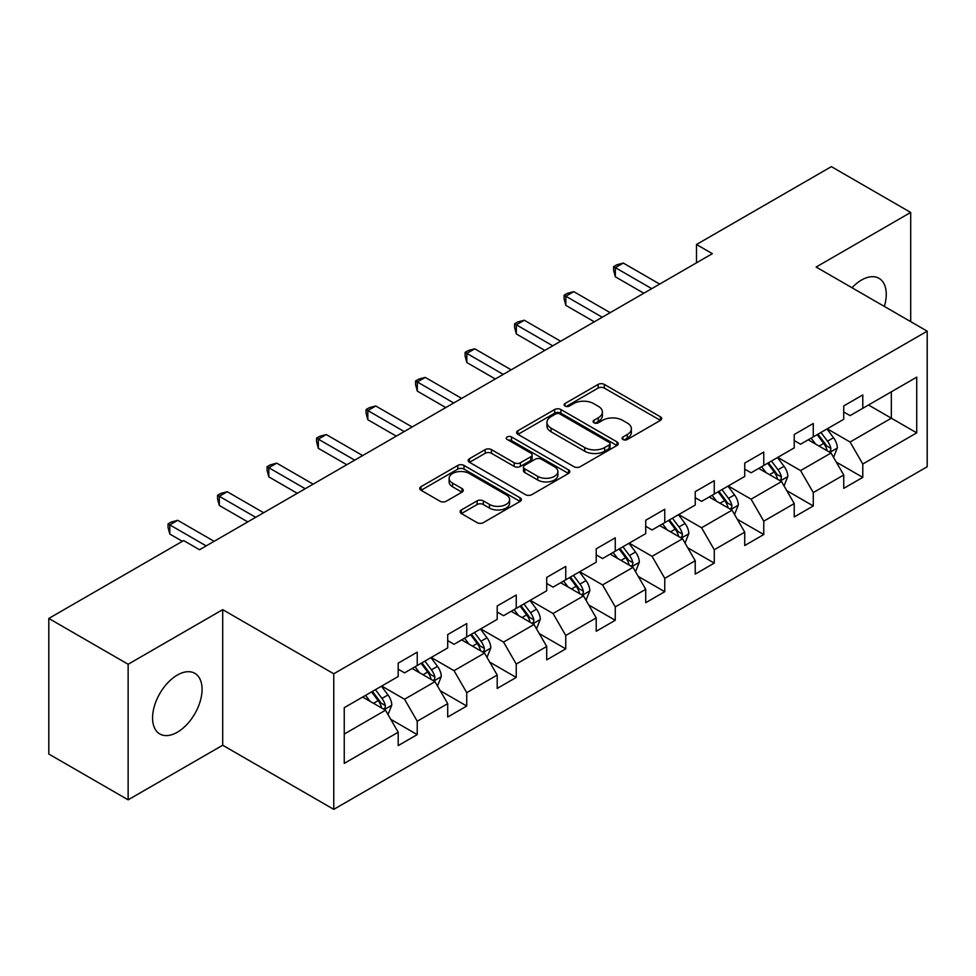 <?xml version="1.0" encoding="UTF-8"?>
<svg xmlns="http://www.w3.org/2000/svg" width="976" height="976" viewBox="0 0 976 976"><rect width="100%" height="100%" fill="white"/><g stroke="black" fill="none" stroke-linecap="round" stroke-linejoin="round"><path stroke-width="1.46" d="M622.956 439.505A3.087 1.781 0 0 0 627.324 439.505L660.41 420.388A4.404 2.538 0 0 0 661.704 418.594A4.404 2.538 0 0 0 660.41 416.801L604.351 384.422A4.404 2.538 0 0 0 598.117 384.422L565.019 403.527A3.087 1.781 0 0 0 564.116 404.796A3.087 1.781 0 0 0 565.019 406.053A3.087 1.781 0 0 0 569.386 406.053L573.668 403.576A14.091 8.137 0 0 1 593.603 403.576L598.276 406.272A14.091 8.137 0 0 1 602.399 412.031A14.091 8.137 0 0 1 598.276 417.789L593.994 420.253A3.087 1.781 0 0 0 593.091 421.522A3.087 1.781 0 0 0 593.994 422.779A3.087 1.781 0 0 0 598.349 422.779L602.631 420.302A14.091 8.137 0 0 1 622.566 420.302L627.239 422.998A14.091 8.137 0 0 1 631.374 428.757A14.091 8.137 0 0 1 627.239 434.515L622.956 436.98A3.087 1.781 0 0 0 622.054 438.236A3.087 1.781 0 0 0 622.956 439.505L622.956 436.98M177.327 732.232A35.002 20.215 120 0 0 200.19 701.378A35.002 20.215 120 0 0 194.822 673.33A35.002 20.215 120 0 0 177.327 675.063A35.002 20.215 120 0 0 154.452 705.904A35.002 20.215 120 0 0 159.82 733.964A35.002 20.215 120 0 0 177.327 732.232M884.354 306.427A35.002 20.215 120 0 0 879.01 278.319A35.002 20.215 120 0 0 861.515 280.051A35.002 20.215 120 0 0 851.987 287.749M461.367 509.948A4.404 2.538 0 0 0 460.086 511.753A4.404 2.538 0 0 0 461.367 513.547L477.105 522.636A4.404 2.538 0 0 0 483.327 522.636L520.086 501.408A4.404 2.538 0 0 0 521.379 499.614A4.404 2.538 0 0 0 520.086 497.809L464.015 465.442A4.404 2.538 0 0 0 457.793 465.442L421.034 486.658A4.404 2.538 0 0 0 419.741 488.464A4.404 2.538 0 0 0 421.034 490.257L440.042 501.225A4.404 2.538 0 0 0 446.264 501.225L462.002 492.148A4.404 2.538 0 0 0 463.283 490.355A4.404 2.538 0 0 0 462.002 488.549L452.571 483.108A11.785 6.808 0 0 1 449.119 478.301A11.785 6.808 0 0 1 456.402 472.018A11.785 6.808 0 0 1 469.236 473.494L506.154 494.795A11.785 6.808 0 0 1 509.606 499.614A11.785 6.808 0 0 1 502.323 505.897A11.785 6.808 0 0 1 489.488 504.421L483.327 500.871A4.404 2.538 0 0 0 477.105 500.871L461.367 509.948L461.367 513.547M222.699 609.658L128.137 664.253L48.8 618.442L48.8 754.033L128.137 799.832L222.699 745.237L333.768 809.36L333.768 673.782L222.699 609.658L222.699 745.237M910.693 321.641L910.693 212.439L816.131 267.046L927.2 331.169L333.768 673.782M910.693 212.439L831.369 166.64L696.498 244.5L696.498 262.825M48.8 618.442L183.671 540.582L199.531 549.744L712.358 253.662L696.498 244.5M573.973 466.699A4.404 2.538 0 0 0 580.208 466.699L616.966 445.483A4.404 2.538 0 0 0 618.247 443.677A4.404 2.538 0 0 0 616.966 441.884L560.895 409.517A4.404 2.538 0 0 0 554.661 409.517L517.914 430.733A4.404 2.538 0 0 0 516.621 432.527A4.404 2.538 0 0 0 517.914 434.332L573.973 466.699M508.398 440.164A3.087 1.781 0 0 1 511.522 440.603L511.522 436.943L568.52 469.846A4.404 2.538 0 0 1 569.813 471.652A4.404 2.538 0 0 1 568.52 473.445L531.774 494.661A4.404 2.538 0 0 1 525.539 494.661L469.468 462.295L469.468 458.696A4.404 2.538 0 0 0 468.187 460.501A4.404 2.538 0 0 0 469.468 462.295M469.468 458.696L485.206 449.619A4.404 2.538 0 0 1 491.428 449.619L514.169 462.746A4.404 2.538 0 0 0 520.403 462.746L530.834 456.719A4.404 2.538 0 0 0 532.127 454.926A4.404 2.538 0 0 0 530.834 453.12L507.166 439.456A3.087 1.781 0 0 1 506.263 438.2A3.087 1.781 0 0 1 508.167 436.553A3.087 1.781 0 0 1 511.522 436.943M333.768 809.36L927.2 466.748L927.2 331.169M390.729 719.312L417.228 734.611L417.228 721.227L447.703 703.647L447.703 717.018L466.735 706.026L466.735 692.655L497.199 675.063L497.199 688.434L516.243 677.442L516.243 664.07L546.706 646.478L546.706 659.861L565.751 648.869L565.751 635.486L596.214 617.906L596.214 631.277L615.258 620.285L615.258 606.901L645.722 589.321L645.722 602.692L664.754 591.7L664.754 578.329L695.229 560.736L695.229 574.108L714.261 563.115L714.261 549.744L744.725 532.152L744.725 545.535L763.769 534.543L763.769 521.16L794.232 503.579L794.232 516.951L813.276 505.958L813.276 492.575L843.74 474.995L843.74 488.366L862.784 477.374L862.784 464.003L916.732 432.856L916.732 377.151L891.344 391.815L891.344 418.192L916.732 432.856M417.228 734.611L398.196 745.603L398.196 732.232L344.247 763.378L344.247 707.673L398.196 676.527L398.196 663.155L417.228 652.163L417.228 665.534L447.703 647.942L447.703 634.571L466.735 623.579L466.735 636.95L497.199 619.37L497.199 605.986L516.243 594.994L516.243 608.377L546.706 590.785L546.706 577.414L565.751 566.409L565.751 579.793L596.214 562.2L596.214 548.829L615.258 537.837L615.258 551.208L645.722 533.616L645.722 520.245L664.754 509.252L664.754 522.624L695.229 505.043L695.229 491.66L714.261 480.668L714.261 494.051L744.725 476.459L744.725 463.088L763.769 452.083L763.769 465.467L794.232 447.874L794.232 434.503L813.276 423.511L813.276 436.882L843.74 419.29L843.74 405.918L862.784 394.926L862.784 408.297L916.732 377.151M412.153 668.462L435.003 681.663L404.54 699.243L381.689 686.055M398.196 669.194L404.54 672.867L417.228 665.534M404.54 699.243L417.228 721.227M435.003 681.663L447.703 703.647M461.66 639.89L484.511 653.078L454.047 670.671L431.197 657.47M447.703 640.622L454.047 644.282L466.735 636.95M454.047 670.671L466.735 692.655M484.511 653.078L497.199 675.063M511.168 611.305L534.018 624.494L503.555 642.086L480.704 628.898M497.199 612.037L503.555 615.697L516.243 608.377M503.555 642.086L516.243 664.07M534.018 624.494L546.706 646.478M560.675 582.721L583.514 595.909L553.05 613.501L530.2 600.313M546.706 583.453L553.05 587.125L565.751 579.793M553.05 613.501L565.751 635.486M583.514 595.909L596.214 617.906M610.171 554.136L633.021 567.337L602.558 584.917L579.707 571.729M596.214 554.868L602.558 558.54L615.258 551.208M602.558 584.917L615.258 606.901M633.021 567.337L645.722 589.321M659.678 525.564L682.529 538.752L652.066 556.344L629.215 543.144M645.722 526.296L652.066 529.956L664.754 522.624M652.066 556.344L664.754 578.329M682.529 538.752L695.229 560.736M709.186 496.979L732.037 510.167L701.573 527.76L678.723 514.572M695.229 497.711L701.573 501.371L714.261 494.051M701.573 527.76L714.261 549.744M732.037 510.167L744.725 532.152M758.694 468.395L781.544 481.583L751.081 499.175L728.23 485.987M744.725 469.127L751.081 472.799L763.769 465.467M751.081 499.175L763.769 521.16M781.544 481.583L794.232 503.579M808.201 439.81L831.04 453.01L800.576 470.591L777.738 457.402M794.232 440.542L800.576 444.214L813.276 436.882M800.576 470.591L813.276 492.575M831.04 453.01L843.74 474.995M868.494 405.003L891.344 418.192L850.084 442.018L827.233 428.818M843.74 411.97L850.084 415.63L862.784 408.297M850.084 442.018L862.784 464.003M128.137 664.253L128.137 799.832M344.247 734.062L385.496 710.235L362.645 697.047M385.496 710.235L398.196 732.232M836.286 462.075L862.784 477.374M786.778 490.66L813.276 505.958M737.27 519.244L763.769 534.543M687.763 547.817L714.261 563.115M638.255 576.401L664.754 591.7M588.76 604.986L615.258 620.285M539.252 633.57L565.751 648.869M489.745 662.143L516.243 677.442M440.237 690.727L466.735 706.026M624.189 439.932L627.239 438.175A14.091 8.137 0 0 0 631.374 432.417L631.374 428.757M602.399 412.031L602.399 415.691A14.091 8.137 0 0 1 598.276 421.449L595.226 423.206M660.41 416.801L660.41 420.388L604.351 388.094A4.404 2.538 0 0 0 598.117 388.094L566.251 406.48M616.905 445.52L560.895 413.177A4.404 2.538 0 0 0 554.661 413.177L517.963 434.369M609.17 444.946A3.087 1.781 0 0 0 610.073 443.677A3.087 1.781 0 0 0 609.17 442.421L559.956 414.007A3.087 1.781 0 0 0 555.6 414.007L551.086 416.618A14.091 8.137 0 0 0 546.95 422.376A14.091 8.137 0 0 0 551.086 428.122L584.722 447.545A14.091 8.137 0 0 0 604.656 447.545L609.17 444.946L609.17 448.606A3.087 1.781 0 0 0 610.073 447.35L610.073 443.677M546.95 422.376L546.95 426.036A14.091 8.137 0 0 0 551.086 431.795L551.086 428.122M609.17 448.606L604.656 451.217A14.091 8.137 0 0 1 584.722 451.217L551.086 431.795M469.529 462.331L485.206 453.279L485.206 449.619M532.127 454.926L532.127 458.586A4.404 2.538 0 0 1 530.834 460.379L520.403 466.406A4.404 2.538 0 0 1 514.169 466.406L491.428 453.279A4.404 2.538 0 0 0 485.206 453.279M511.522 440.603L568.471 473.482M537.764 476.361A11.785 6.808 0 0 0 550.61 477.837A11.785 6.808 0 0 0 557.882 471.554A11.785 6.808 0 0 0 554.429 466.748L541.424 459.232A4.404 2.538 0 0 0 535.202 459.232L524.759 465.259A4.404 2.538 0 0 0 523.465 467.065A4.404 2.538 0 0 0 524.759 468.858L537.764 476.361L537.764 480.033A11.785 6.808 0 0 0 550.61 481.51A11.785 6.808 0 0 0 557.882 475.227L557.882 471.554M523.465 467.065L523.465 470.725A4.404 2.538 0 0 0 524.759 472.518L524.759 468.858M537.764 480.033L524.759 472.518M509.606 499.614L509.606 503.274A11.785 6.808 0 0 1 502.323 509.557A11.785 6.808 0 0 1 489.488 508.081L483.327 504.531A4.404 2.538 0 0 0 477.105 504.531L461.428 513.583M449.119 478.301L449.119 481.961A11.785 6.808 0 0 0 452.571 486.78L452.571 483.108M461.941 492.185L452.571 486.78M520.025 501.444L464.015 469.102A4.404 2.538 0 0 0 457.793 469.102L421.095 490.294M833.553 457.354L837.323 447.838A11.895 6.869 -120 0 0 833.528 437.712L826.977 428.964M815.57 444.068L811.117 438.126M829.21 451.949L830.649 450.424L830.905 448.35A11.895 6.869 -120 0 0 827.502 441.189L820.95 432.453M817.973 434.174L825.245 443.873A6.063 3.501 60 0 1 826.343 445.715L830.905 448.35M817.144 434.649L823.695 443.397A11.895 6.869 60 0 1 827.099 450.546M651.748 288.664L615.344 267.644L623.286 263.069L659.678 284.077M643.818 293.239L615.344 276.806L615.344 267.644L613.599 266.643L616.771 264.801L623.286 263.069M615.344 276.806L613.599 270.303L613.599 266.643M784.045 485.926L787.827 476.422A11.895 6.869 -120 0 0 784.033 466.296L777.482 457.549M766.062 472.652L761.609 466.711M779.702 480.521L781.142 478.996L781.398 476.922A11.895 6.869 -120 0 0 777.994 469.773L771.443 461.026M768.466 462.746L775.737 472.445A6.063 3.501 60 0 1 776.835 474.287L781.398 476.922M767.636 463.234L774.188 471.969A11.895 6.869 60 0 1 777.591 479.131M734.538 514.511L738.32 505.007A11.895 6.869 -120 0 0 734.525 494.881L727.974 486.133M716.555 501.237L712.102 495.296M730.194 509.106L731.634 507.581L731.902 505.507A11.895 6.869 -120 0 0 728.499 498.358L721.947 489.61M718.958 491.331L726.229 501.03A6.063 3.501 60 0 1 727.327 502.872L731.902 505.507M718.129 491.806L724.68 500.554A11.895 6.869 60 0 1 728.084 507.703M602.241 317.237L565.848 296.228L573.778 291.653L610.171 312.662M594.311 321.824L565.848 305.39L565.848 296.228L564.104 295.216L567.276 293.386L573.778 291.653M565.848 305.39L564.104 298.888L564.104 295.216M552.733 345.821L516.341 324.813L524.271 320.226L560.675 341.246M544.803 350.408L516.341 333.975L516.341 324.813L514.596 323.8L517.768 321.97L524.271 320.226M516.341 333.975L514.596 327.472L514.596 323.8M685.042 543.095L688.812 533.579A11.895 6.869 -120 0 0 685.018 523.453L678.466 514.718M667.047 529.809L662.594 523.868M680.687 537.691L682.126 536.166L682.395 534.092A11.895 6.869 -120 0 0 678.991 526.942L672.44 518.195M669.463 519.915L676.722 529.614A6.063 3.501 60 0 1 677.82 531.456L682.395 534.092M668.633 520.391L675.185 529.138A11.895 6.869 60 0 1 678.588 536.288M635.535 571.68L639.304 562.164A11.895 6.869 -120 0 0 635.51 552.038L628.959 543.29M617.54 558.394L613.099 552.453M631.179 566.275L632.631 564.75L632.887 562.676A11.895 6.869 -120 0 0 629.483 555.515L622.932 546.78M619.955 548.5L627.214 558.199A6.063 3.501 60 0 1 628.324 560.041L632.887 562.676M619.126 548.976L625.677 557.723A11.895 6.869 60 0 1 629.081 564.872M586.027 600.252L589.797 590.748A11.895 6.869 -120 0 0 586.003 580.622L579.451 571.875M568.044 586.979L563.591 581.037M581.684 594.848L583.123 593.323L583.38 591.249A11.895 6.869 -120 0 0 579.976 584.099L573.424 575.352M570.448 577.072L577.719 586.771A6.063 3.501 60 0 1 578.817 588.613L583.38 591.249M569.618 577.56L576.169 586.295A11.895 6.869 60 0 1 579.573 593.457M503.238 374.406L466.833 353.385L474.763 348.81L511.168 369.831M495.296 378.981L466.833 362.547L466.833 353.385L465.088 352.385L468.26 350.555L474.763 348.81M466.833 362.547L465.088 356.045L465.088 352.385M453.73 402.99L417.325 381.97L425.268 377.395L461.66 398.403M445.788 407.565L417.325 391.132L417.325 381.97L415.581 380.969L418.753 379.127L425.268 377.395M417.325 391.132L415.581 384.629L415.581 380.969M404.223 431.575L367.818 410.554L375.76 405.979L412.153 426.988M396.293 436.15L367.818 419.717L367.818 410.554L366.073 409.542L369.245 407.712L375.76 405.979M367.818 419.717L366.073 413.214L366.073 409.542M354.715 460.147L318.322 439.139L326.252 434.552L362.645 455.572M346.785 464.735L318.322 448.301L318.322 439.139L316.578 438.126L319.75 436.296L326.252 434.552M318.322 448.301L316.578 441.799L316.578 438.126M305.207 488.732L268.815 467.711L276.745 463.136L313.15 484.157M297.277 493.307L268.815 476.874L268.815 467.711L267.07 466.711L270.242 464.881L276.745 463.136M268.815 476.874L267.07 470.371L267.07 466.711M255.712 517.317L219.307 496.296L227.237 491.721L263.642 512.729M247.77 521.892L219.307 505.458L219.307 496.296L217.563 495.296L220.735 493.453L227.237 491.721M219.307 505.458L217.563 498.956L217.563 495.296M536.519 628.837L540.301 619.333A11.895 6.869 -120 0 0 536.507 609.207L529.956 600.46M518.537 615.563L514.084 609.622M532.176 623.432L533.616 621.907L533.872 619.833A11.895 6.869 -120 0 0 530.468 612.684L523.917 603.937M520.94 605.657L528.211 615.356A6.063 3.501 60 0 1 529.309 617.198L533.872 619.833M520.11 606.133L526.662 614.88A11.895 6.869 60 0 1 530.066 622.029M487.012 657.421L490.794 647.905A11.895 6.869 -120 0 0 487 637.779L480.448 629.044M469.029 644.136L464.576 638.194M482.669 652.017L484.108 650.492L484.377 648.418A11.895 6.869 -120 0 0 480.961 641.269L474.421 632.521M471.432 634.241L478.704 643.94A6.063 3.501 60 0 1 479.802 645.783L484.377 648.418M470.603 634.717L477.154 643.465A11.895 6.869 60 0 1 480.558 650.614M437.516 686.006L441.286 676.49A11.895 6.869 -120 0 0 437.492 666.364L430.941 657.617M419.521 672.72L415.068 666.779M433.161 680.601L434.601 679.076L434.869 677.002A11.895 6.869 -120 0 0 431.465 669.841L424.914 661.106M421.937 662.826L429.196 672.525A6.063 3.501 60 0 1 430.294 674.367L434.869 677.002M421.107 663.302L427.659 672.049A11.895 6.869 60 0 1 431.063 679.198M388.009 714.578L391.779 705.075A11.895 6.869 -120 0 0 387.984 694.949L381.433 686.201M370.014 701.305L365.573 695.363M383.653 709.174L385.105 707.661L385.361 705.575A11.895 6.869 -120 0 0 381.958 698.426L375.406 689.678M372.429 691.398L379.688 701.097A6.063 3.501 60 0 1 380.799 702.94L385.361 705.575M371.6 691.886L378.151 700.622A11.895 6.869 60 0 1 381.555 707.783M206.204 545.901L169.8 524.881L177.73 520.306L214.134 541.314M182.402 541.314L169.8 534.043L169.8 524.881L168.055 523.868L171.227 522.038L177.73 520.306M169.8 534.043L168.055 527.54L168.055 523.868M627.239 438.175L627.239 434.515M593.994 422.779L593.994 420.253M598.276 421.449L598.276 417.789M565.019 406.053L565.019 403.527M598.117 388.094L598.117 384.422M604.351 388.094L604.351 384.422M517.914 434.332L517.914 430.733M554.661 413.177L554.661 409.517M560.895 413.177L560.895 409.517M616.966 445.483L616.966 441.884M584.722 451.217L584.722 447.545M604.656 451.217L604.656 447.545M491.428 453.279L491.428 449.619M514.169 466.406L514.169 462.746M520.403 466.406L520.403 462.746M530.834 460.379L530.834 456.719M568.52 473.445L568.52 469.846M477.105 504.531L477.105 500.871M483.327 504.531L483.327 500.871M489.488 508.081L489.488 504.421M462.002 492.148L462.002 488.549M421.034 490.257L421.034 486.658M457.793 469.102L457.793 465.442M464.015 469.102L464.015 465.442M520.086 501.408L520.086 497.809M829.868 452.327L837.249 448.069M827.502 441.189L833.528 437.712M819.047 446.081L823.695 443.397M780.361 480.912L787.742 476.654M777.994 469.773L784.033 466.296M769.539 474.653L774.188 471.969M730.865 509.496L738.234 505.226M728.499 498.358L734.525 494.881M720.032 503.238L724.68 500.554M681.358 538.069L688.739 533.811M678.991 526.942L685.018 523.453M670.524 531.822L675.185 529.138M631.85 566.653L639.231 562.396M629.483 555.515L635.51 552.038M621.029 560.407L625.677 557.723M582.343 595.238L589.724 590.98M579.976 584.099L586.003 580.622M571.521 588.979L576.169 586.295M532.835 623.823L540.216 619.553M530.468 612.684L536.507 609.207M522.014 617.564L526.662 614.88M483.34 652.395L490.708 648.137M480.961 641.269L487 637.779M472.506 646.149L477.154 643.465M433.832 680.98L441.213 676.722M431.465 669.841L437.492 666.364M422.998 674.733L427.659 672.049M384.324 709.564L391.705 705.306M381.958 698.426L387.984 694.949M373.491 703.306L378.151 700.622"/></g></svg>
